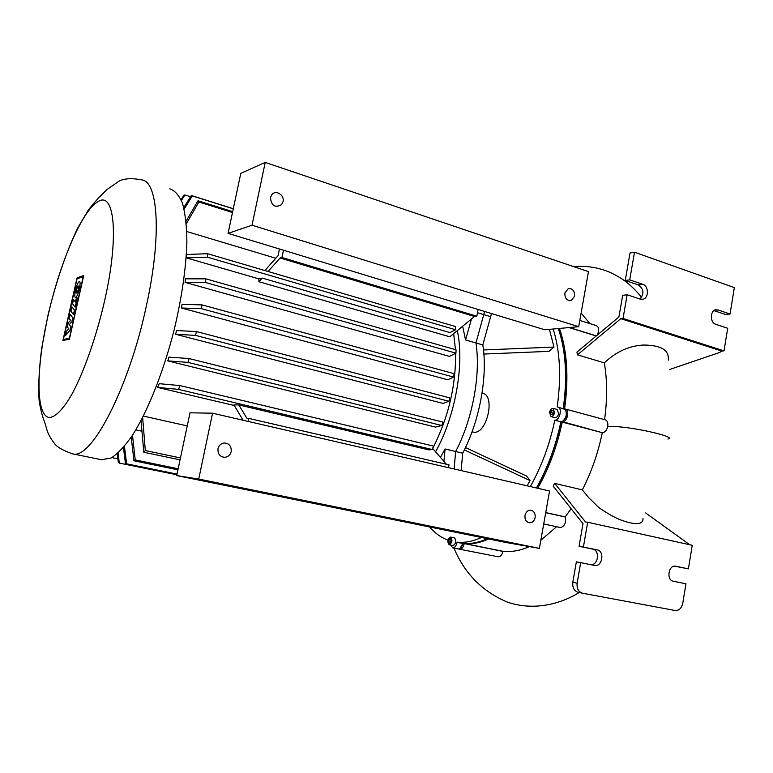 <?xml version="1.0" encoding="UTF-8"?>
<svg xmlns="http://www.w3.org/2000/svg" width="773" height="773" viewBox="0 0 773 773"><rect width="100%" height="100%" fill="white"/><g stroke="black" fill="none" stroke-linecap="round" stroke-linejoin="round"><path stroke-width="1.16" d="M535.148 517.591C535.496 513.465 534.008 511.001 530.703 510.19C527.775 510.209 525.882 511.939 525.002 515.388C524.654 519.446 526.104 521.91 529.341 522.77C532.326 522.819 534.259 521.089 535.148 517.591M231.185 451.567C231.523 446.137 229.146 443.277 224.054 442.987C220.904 443.518 218.894 445.422 218.015 448.707C217.628 453.867 219.832 456.737 224.643 457.326C228.045 456.988 230.228 455.065 231.185 451.567M176.708 475.588L190.023 412.801L212.556 413.197L549.564 491L539.39 548.376L506.441 542.569L176.708 475.588L198.729 479.047L212.556 413.197M539.39 548.376L198.729 479.047M564.86 293.006L568.252 288.629C572.571 288.3 574.697 290.822 574.619 296.175L571.141 300.591C566.87 300.842 564.773 298.31 564.86 293.006M270.453 197.55L271.854 194.632C275.845 189.424 284.744 195.038 283.044 201.637L281.478 204.748C274.937 208.072 271.265 205.666 270.453 197.55M265.216 162.417L240.809 173.345L228.074 233.369L544.839 329.781L578.706 326.689L588.475 271.623L265.216 162.417L252.027 225.223L228.074 233.369M252.027 225.223L578.706 326.689M73.454 314.611L70.913 311.258L71.908 306.842L74.459 310.147L73.454 314.611M72.575 303.876L73.541 299.595L75.445 301.982L76.527 297.161L77.194 297.982L75.136 307.142L72.575 303.876M72.739 317.771L71.86 321.684L69.377 324.631L70.749 326.65L69.908 330.361L65.415 335.646L66.381 331.385L68.7 328.738L67.396 326.844L68.285 322.901L70.623 320.225L69.27 318.544L70.208 314.389L72.739 317.771M79.213 281.681L79.426 281.662C81.609 281.536 77.899 297.103 75.677 297.392L75.483 297.412C73.319 297.489 76.962 282.106 79.213 281.681M76.653 293.044L76.546 293.054C76.054 290.822 76.614 288.484 78.228 286.029L78.344 286.02C78.836 288.252 78.276 290.6 76.653 293.044M83.233 276.608L69.357 338.313L63.386 339.463L77.058 278.811L83.233 276.608M62.932 340.458L77.02 277.961L83.706 275.555L69.386 339.241L62.932 340.458M101.534 459.732L111.167 457.983C117.796 453.683 124.897 446.127 132.463 435.315C147.788 411.159 163.422 372.045 174.186 329.781C181.839 297.363 186.061 268.154 186.882 242.152C186.718 226.45 185.278 213.599 182.583 203.608C179.23 195.463 174.969 190.535 169.789 188.825M435.566 451.809C455.423 416.318 464.679 363.745 457.307 330.641M440.446 457.423L445.084 448.978L455.684 451.509C472.641 419.13 480.883 374.403 475.946 342.961L465.549 339.956L462.66 326.235M453.654 333.636L455.481 349.647M455.626 353.319C455.848 386.452 448.195 418.164 432.667 448.475M135.835 429.904L141.903 431.218M143.392 416.087L187.25 425.894M187.965 362.392L441.798 425.517L435.479 427.083L167.77 360.875L169.007 357.107L189.143 358.566L187.965 362.392L167.77 360.875M195.511 335.376L448.92 401.284L443.064 403.419L175.597 334.284L176.544 330.535L196.439 331.569L195.511 335.376L175.597 334.284M201.328 308.64L453.635 377.089L447.731 379.765L181.384 308.002L182.042 304.33L202.014 304.891L201.328 308.64L181.384 308.002M205.367 282.464L455.944 353.155L449.471 356.392L185.085 282.387L185.423 278.84L205.792 278.821L205.367 282.464L185.085 282.387M275.787 258.25L186.776 231.533M234.277 405.516L157.615 387.428L159.219 383.688L180.022 385.592L178.573 389.399L432.078 449.509L433.624 446.137L180.022 385.592M234.538 398.607L429.846 445.238M283.459 250.22L281.952 257.506L476.844 316.205L474.535 316.476L449.818 336.796L258.965 281.72L258.839 278.869L186.332 257.863L186.303 255.882M484.632 311.451L475.946 342.961L484.632 311.451M471.472 318.988L465.549 339.956M445.084 448.978L443.915 461.404M482.825 344.951L475.946 342.961C480.883 374.403 472.641 419.13 455.684 451.509L454.089 468.96L455.684 451.509L462.698 453.181C479.685 420.918 487.869 376.335 482.825 344.951L491.493 313.538M264.897 270.54L278.038 255.708L279.43 248.993M281.952 257.506L280.087 257.998L268.086 271.478M258.839 278.869L262.211 278.077L258.965 281.72M476.844 316.205L478.101 309.471M262.211 278.077L449.954 332.603L455.606 329.742L455.316 326.496L207.56 253.699L207.444 257.177L186.332 257.863M474.535 316.476L280.087 257.998M186.39 254.51L207.56 253.699M243.109 420.251L233.91 404.907L238.799 404.917L428.947 449.915L432.078 449.509M178.573 389.399L157.615 387.428M248.104 421.401L248.732 418.377L449.026 464.873L448.504 467.675M235.031 398.723L234.712 398.201M432.6 448.398L446.408 464.264M248.732 418.377L246.954 418.328L238.799 404.917M455.944 353.155L456.06 349.811L205.792 278.821M453.635 377.089L454.109 373.678L202.014 304.891M207.444 257.177L455.606 329.742M124.434 446.311L126.627 463.829L125.516 463.993L123.438 447.49M132.492 435.276L135.236 459.925L133.932 460.785L131.236 437.17M142.647 417.565L145.305 450.543L143.778 452.253L141.053 420.618M125.516 463.993L176.949 474.467M126.627 463.829L177.027 474.1M133.932 460.785L177.935 469.829M135.236 459.925L178.157 468.767M143.778 452.253L180.041 459.848M145.305 450.543L180.457 457.935M118.037 453.036L119.313 463.075L118.375 462.612L117.254 453.732M113.09 456.862L113.216 457.935L112.645 457.143M448.92 401.284L449.731 397.853L196.439 331.569M441.798 425.517L442.958 422.097L189.143 358.566M113.216 457.935L117.902 458.901M119.313 463.075L176.882 474.786M181.037 199.598L183.858 195.202L184.95 194.97L181.423 200.487M183.752 207.637L191.318 195.492L192.313 195.917L184.119 209.154M186.071 221.242L197.994 200.758L198.864 201.985L186.312 223.832M198.864 201.985L232.499 212.517M197.994 200.758L232.683 211.638M192.313 195.917L233.282 208.816M191.318 195.492L233.301 208.72M184.95 194.97L190.544 196.728M472.68 432.01L474.071 432.233C487.096 433.817 495.609 394.984 482.613 393.37L482.043 393.215M449.181 544.772C447.045 541.718 447.519 539.148 450.611 537.08L450.62 537.08C452.756 540.143 452.282 542.704 449.181 544.772L453.075 545.535C456.176 543.477 456.65 540.926 454.505 537.863L450.62 537.08M554.599 412.492C553.903 415.236 552.714 416.599 551.023 416.579L549.516 412.444C550.212 409.7 551.4 408.337 553.101 408.357L554.599 412.492M553.246 408.395L557.149 409.448L558.657 413.574C557.961 416.318 556.773 417.681 555.072 417.662L554.937 417.623M461.133 470.583L462.698 453.181M553.149 410.395L553.516 412.482L552.415 414.55L550.946 414.531L550.589 412.453L551.69 410.386L553.149 410.395M551.69 410.386L553.226 410.801M553.42 411.912L552.917 413.613M550.589 412.453L552.811 413.053M450.707 542.231L449.48 543.148L448.669 541.844L449.084 539.622L450.311 538.704L451.123 540.008L450.707 542.231M449.084 539.622L451.123 540.027M448.669 541.844L450.688 542.24M487.377 538.694C478.835 542.559 470.68 544.105 462.921 543.332L459.78 548.772L458.466 548.985L452.649 547.844L450.408 544.366M563.411 408.511C566.995 383.079 566.416 360.324 561.671 340.236C566.416 360.324 566.995 383.079 563.411 408.511M558.309 328.554C565.884 350.807 567.527 377.437 563.237 408.463M558.019 407.052L565.305 409.564C567.295 414.183 566.29 418.154 562.29 421.478L560.879 421.778C555.768 445.992 547.613 468.051 536.404 487.966M536.539 487.995C547.786 468.1 555.961 446.021 561.072 421.778C555.961 446.021 547.786 468.1 536.539 487.995M564.01 420.145C566.184 417.739 566.947 414.956 566.271 411.787C566.947 414.956 566.184 417.739 564.01 420.145M459.123 548.994L459.751 549.236C461.819 549.245 463.298 547.41 464.187 543.728L463.153 543.351L461.075 547.69L463.124 543.525L457.075 542.317C456.176 546.009 454.708 547.854 452.649 547.844M429.604 526.954C434.909 533.167 441.025 537.554 447.954 540.105M457.075 542.317L462.921 543.332M457.094 542.173C464.824 542.936 472.931 541.38 481.444 537.486M560.879 421.778L554.821 420.174L560.976 421.778M530.336 486.565C541.525 466.583 549.69 444.456 554.821 420.174M553.188 329.018C560.067 350.981 561.391 376.953 557.178 406.927L557.777 406.985C562.599 407.651 559.787 420.618 554.917 420.174M549.41 329.366L553.99 347.067L548.994 351.357L483.859 354.053M465.481 447.557L526.587 476.071L530.046 480.564L527.109 485.821M553.99 347.067L483.483 349.966M530.046 480.564L464.341 449.915M589.838 323.587L581.132 313.036M579.818 320.447L596.418 325.655C599.181 327.279 599.423 330.448 597.171 335.173M714.494 310.263L718.02 309.934L715.692 309.799C709.962 310.707 709.943 322.737 715.672 324.254L727.712 328.264L724.011 350.884L623.028 318.466L620.796 318.679L577.431 354.846L576.958 352.092L618.912 316.978L622.68 295.315L627.135 294.774L640.257 299.141L643.02 299.228L641.609 299.393M669.698 369.455L719.663 352.478L721.653 351.019L620.796 318.679M668.268 360.141C669.408 350.179 661.099 345.135 643.339 345.029C625.676 346.13 613.762 354.169 604.331 362.846L577.431 354.846M604.563 419.642C607.385 399.245 607.307 380.316 604.331 362.846M565.401 409.043L605.162 419.807C607.317 420.57 608.177 422.744 607.752 426.329C606.805 430.281 605.017 432.407 602.399 432.716L562.319 422.135C567.208 422.589 570.01 409.661 565.16 408.985L564.58 408.927C568.889 377.611 567.179 350.787 559.439 328.448M667.94 439.025C678.308 437.383 634.411 426.909 612.535 426.445L607.752 426.329M596.234 335.955L569.083 327.568M674.607 566.165L688.395 568.86L675.66 566.203C668.461 564.628 666.084 580.185 673.37 581.257L685.96 583.789L682.762 603.346C681.564 608.322 679.003 610.709 675.1 610.506L582.253 593.162C578.33 591.712 576.629 588.388 577.141 583.18L572.812 582.272C572.31 587.451 574.001 590.765 577.914 592.215L582.204 593.152M572.812 582.272L576.358 561.855L580.697 562.647L577.141 583.18M580.697 562.647L594.505 565.421C602.302 567.266 605.008 551.091 597.123 549.835L579.074 546.26L592.736 549.11C600.148 550.241 598.36 565.334 590.881 564.696M579.074 546.26L582.997 523.659L553.207 486.178L554.676 483.386L582.33 489.889L588.553 497.483L598.66 507.417C606.293 512.77 613.279 516.808 619.598 519.543C640.092 527.273 643.416 522.326 642.991 518.441M688.395 568.86L692.25 545.303L587.693 522.258L583.412 546.984M645.648 512.943L689.729 544.743M587.693 522.258L585.519 521.968L554.676 483.386M582.33 489.889C591.374 472.284 598.031 453.229 602.293 432.716M545.738 512.586L565.16 516.876L571.131 508.721M565.16 516.876L565.208 516.992C566.155 523.021 564.551 526.539 560.386 527.544L560.319 527.524M464.051 543.429L502.914 551.284C511.446 552.193 520.287 550.637 529.428 546.627M540.829 540.221L556.608 526.732M502.914 551.284L502.885 551.42C502.006 555.043 500.469 556.831 498.305 556.792L459.751 549.236M561.768 421.671L562.222 422.126C557.111 446.33 548.956 468.38 537.747 488.275M502.885 551.42L464.215 543.583C471.984 544.366 480.139 542.82 488.691 538.955M724.011 350.884L721.653 351.019M640.005 299.054C644.363 293.663 643.793 288.947 638.305 284.908L625.251 280.473L629.715 279.855L642.807 284.319C648.798 285.971 648.962 297.991 643.02 299.228M629.715 279.855L634.507 252.22L630.034 252.964L625.251 280.473M718.02 309.934L730.041 314.022L725.316 314.447L713.981 310.601M634.507 252.22L734.35 287.614L730.041 314.022M623.028 318.466L627.135 294.774M48.052 315.616C35.954 368.383 35.51 416.57 49.588 417.517C55.762 416.985 63.773 408.637 72.623 392.935C84.537 370.402 96.702 335.501 104.79 300.011C119.284 236.094 114.472 190.796 98.181 201.569C82.325 209.869 59.801 262.994 48.052 315.616M72.044 453.732L72.884 453.886C91.175 459.925 128.83 388.635 146.339 306.021C162.108 235.098 158.069 180.273 141.246 179.838C129.043 177.375 122.559 179.539 119.554 180.785L106.529 189.878L96.635 200.043L88.566 209.647L77.822 227.803C66.304 251.611 55.646 283.015 47.878 315.674L41.665 348.536C38.988 369.32 38.167 387.002 39.201 401.564C40.814 410.405 42.641 417.294 44.689 422.251L46.699 429.054C47.771 433.267 50.303 437.991 54.284 443.219C56.661 446.862 62.748 450.398 72.527 453.838L101.939 459.809M490.816 316.756L477.501 312.717M602.399 432.716L562.029 421.585M569.43 327.539L596.35 335.859M545.719 512.692L565.208 516.992M592.736 549.11L597.123 549.835M642.807 284.319L638.305 284.908M224.643 457.326L222.991 457.152M281.478 204.748L276.425 206.565M571.141 300.591L569.74 300.765M555.072 417.662L551.023 416.579M473.095 432.117L472.042 431.856M573.972 266.724C586.04 265.516 597.993 267.371 609.82 272.28C621.811 278.019 629.618 283.082 641.677 297.325M582.253 593.162L577.914 592.215M579.209 592.495C560.628 604.071 533.679 611.172 507.243 602.07C482.304 591.432 464.544 573.44 453.964 548.105M543.719 523.959L560.386 527.544"/></g></svg>
